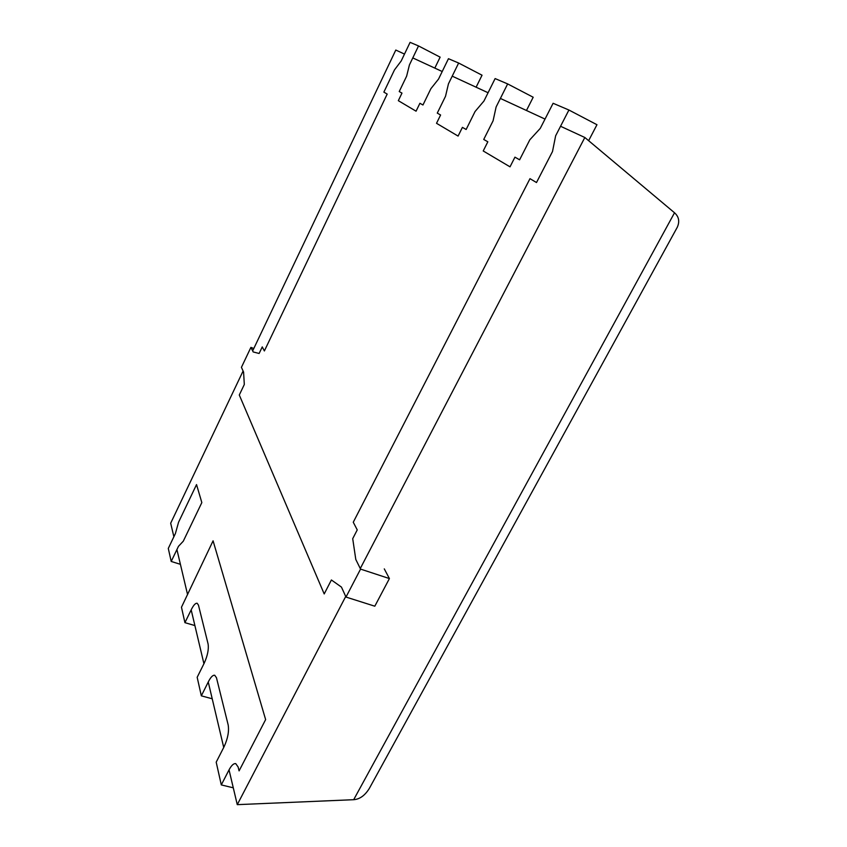 <?xml version="1.0" encoding="UTF-8"?>
<svg xmlns="http://www.w3.org/2000/svg" width="847" height="847" viewBox="0 0 847 847"><rect width="100%" height="100%" fill="white"/><g stroke="black" fill="none" stroke-linecap="round" stroke-linejoin="round"><path stroke-width="1.27" d="M252.66 350.902L395.793 50.047L404.495 54.081M412.785 57.914L442.208 71.519M452.224 76.156L488.073 92.736M500.386 98.432L545.023 119.078M560.555 126.267L584.832 137.489L360.282 568.528M676.139 229.346L677.272 227.271C679.845 221.543 678.923 216.705 674.519 212.777L584.832 137.489M173.879 536.733L170.681 523.213L243.1 371.007M345.714 596.468L237.266 804.65L353.686 799.695L674.519 212.777M237.266 804.65L229.039 769.881L221.3 784.904L216.197 762.173L224.053 746.8C227.811 738.595 229.188 731.321 228.182 724.979L216.461 677.716L214.725 675.26C212.883 674.964 210.829 677.018 208.553 681.412L201.332 695.842L197.171 677.293L204.222 663.137C207.589 655.642 208.881 649.268 208.097 643.995L198.452 605.107L197.15 603.255C195.53 603.011 193.624 605.023 191.454 609.311L184.921 622.661L181.47 607.235L213.073 540.82L265.63 719.601L239.087 770.886L238.123 766.99L235.731 763.623C233.656 763.306 231.432 765.381 229.061 769.849M223.724 747.446L208.256 682.015M203.926 663.73L191.178 609.872M187.589 594.668L176.917 549.555M370.806 785.73L369.324 788.441C364.941 795.502 359.731 799.25 353.686 799.695M171.21 561.455L168.288 548.433L175.403 533.546L178.558 522.239L196.536 484.579L201.83 502.589L183.291 541.191L178.473 546.315L171.21 561.455L180.4 564.314M374.808 606.198L389.408 578.565L360.557 569.099L345.989 597.061L374.808 606.198M345.989 597.061L341.447 587.087L331.399 579.973L324.2 593.938L239.288 395.009L244.307 384.496L243.587 372.087L241.427 367.344L250.913 347.376L253.804 348.498M389.408 578.565L384.284 568.888M588.633 140.687L596.966 124.721L568.919 110.025L555.643 135.795L552.509 151.518L536.5 182.529L529.989 178.664L353.263 522.239L357.243 529.894L352.712 538.681L355.793 559.454L360.557 569.099M568.919 110.025L553.102 103.281L540.28 128.363L529.82 139.797L519.613 159.808L514.944 157.161L510.021 166.838L483.224 150.967L487.83 141.788L483.732 139.459L493.081 120.814L496.12 106.966L507.649 83.917L495.114 78.58L483.933 101.058L475.072 111.508L466.146 129.485L462.409 127.368L458.089 136.081L436.523 123.302L440.599 115.001L437.274 113.117L445.533 96.251L448.444 83.864L458.64 63.027L448.455 58.697L438.545 79.067L430.89 88.681L422.96 104.996L419.911 103.27L416.068 111.19L398.334 100.677L401.976 93.096L399.233 91.55L406.634 76.145L409.408 64.954L418.524 45.939L410.096 42.35L401.203 60.973L394.49 69.878L383.871 92.111L387.185 94.081L264.37 350.954L262.263 346.899L259.118 353.474L253.179 351.939L250.913 347.376M526.463 110.491L533.187 97.236L507.649 83.917M476.109 87.199L482.038 75.203L458.64 63.027M434.818 68.099L440.133 57.151L418.524 45.939M184.921 622.661L194.895 625.573M201.332 695.842L212.216 698.775M221.3 784.904L233.274 787.816M677.272 227.271L369.324 788.441"/></g></svg>
